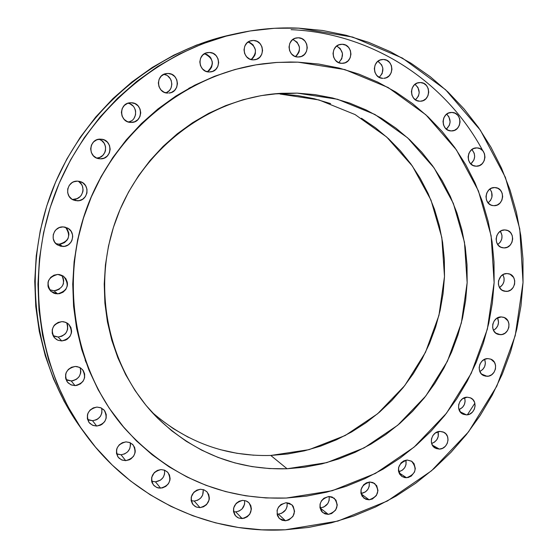 <?xml version="1.0" encoding="UTF-8"?>
<svg xmlns="http://www.w3.org/2000/svg" width="558" height="558" viewBox="0 0 558 558"><rect width="100%" height="100%" fill="white"/><g stroke="black" fill="none" stroke-linecap="round" stroke-linejoin="round"><path stroke-width="0.84" d="M383.458 59.469L380.054 60.055L377.124 61.987L375.109 64.979L374.32 68.571L374.878 72.212L376.692 75.344L379.496 77.499L382.844 78.336C372.263 78.455 371.642 60.18 382.23 59.511L383.458 59.469C394.22 59.434 394.492 78.015 383.751 78.322L386.234 77.743L389.156 75.811L391.158 72.826L391.946 69.248L391.402 65.621L389.596 62.482L386.806 60.327L383.458 59.469M420.418 82.549L417.07 83.142L414.182 85.067L412.188 88.038L411.399 91.596L411.944 95.195L413.722 98.285L416.47 100.398L419.762 101.221C409.091 101.361 408.944 82.737 419.637 82.556L420.418 82.549C431.257 82.479 431.069 101.382 420.251 101.221L423.103 100.614L425.977 98.689L427.965 95.725L428.746 92.182L428.216 88.596L426.452 85.5L423.71 83.379L420.418 82.549M451.903 112.444L448.604 113.051L445.751 114.976L443.784 117.919L443.003 121.449L443.519 125.006L445.27 128.054L447.969 130.133L451.213 130.921C440.401 131.102 440.785 112.067 451.603 112.444L451.903 112.444C462.875 112.339 462.163 131.625 451.241 130.921L454.512 130.307L457.351 128.382L459.311 125.438L460.092 121.93L459.576 118.38L457.839 115.332L455.147 113.246L451.903 112.444M476.197 166.2L475.737 166.179C465.177 165.81 466.362 147.2 476.916 147.905L473.651 148.533L470.833 150.451L468.88 153.387L468.099 156.875L468.608 160.397L470.331 163.403L472.996 165.44L476.197 166.2L479.448 165.566L482.258 163.64L484.198 160.718L484.979 157.237L484.477 153.729L482.768 150.723L480.117 148.679L477.118 147.912C487.832 148.01 486.869 166.856 476.197 166.2L475.276 166.124L476.197 166.2M494.695 187.558L491.472 188.199L488.675 190.125L486.743 193.047L485.962 196.507L486.464 199.994L488.159 202.959L490.796 204.953L493 205.609C482.914 204.688 484.567 186.93 494.695 187.558L495.42 187.6C505.667 188.276 504.202 206.258 493.963 205.679L497.185 205.03L499.968 203.098L501.893 200.189L502.667 196.737L502.179 193.263L500.491 190.299L497.869 188.297L494.695 187.558M492.051 205.414L493.963 205.679L492.051 205.414M504.781 229.931L501.579 230.594L498.803 232.533L496.878 235.441L496.104 238.887L496.599 242.332L498.28 245.255L500.896 247.215L504.041 247.912L502.563 247.759C492.951 246.308 495.051 229.394 504.781 229.931L506.029 230.042C515.801 231.277 513.876 248.408 504.041 247.912L507.243 247.236L510.005 245.304L511.916 242.402L512.69 238.97L512.209 235.532L510.535 232.602L507.926 230.642L504.781 229.931M501.147 247.327L504.041 247.912L501.147 247.327M506.204 291.402L504.202 291.15C495.072 289.19 497.569 273.099 506.943 273.553L503.755 274.236L500.986 276.182L498.531 280.772L498.392 284.259L499.494 287.475L501.677 289.923L504.599 291.241L507.822 291.227L510.849 289.881L513.221 287.412L514.588 284.189L514.734 280.716L513.639 277.5L510.075 274.222L506.943 273.553L508.722 273.755C518.012 275.512 515.676 291.82 506.204 291.402L502.353 290.369L506.204 291.402M500.463 334.688L497.945 334.291C489.289 331.864 492.149 316.553 501.196 316.923L496.543 318.472L494.165 320.955L492.798 324.177L492.658 327.644L493.76 330.831L495.943 333.252L498.859 334.535L502.081 334.493L505.102 333.126L507.473 330.65L508.833 327.441L508.98 323.982L507.885 320.794L504.327 317.565L501.196 316.923L503.504 317.258C512.321 319.504 509.607 335.016 500.463 334.688L495.706 333.077L500.463 334.688M487.064 376.301L484.023 375.743C475.835 372.87 479.022 358.313 487.783 358.599L484.588 359.338L481.826 361.312L479.908 364.221L479.141 367.631L479.636 371.007L481.324 373.846L485.46 376.169L488.682 376.099L491.717 374.711L494.088 372.221L495.448 369.012L495.588 365.567L494.493 362.4L490.921 359.212L487.783 358.599L490.615 359.094C498.971 361.793 495.923 376.559 487.064 376.301L481.477 374.006L487.064 376.301M467.165 397.198L462.477 398.81L460.085 401.321L458.718 404.543L458.585 407.996L460.692 412.46L463.314 414.294L466.474 414.873L462.91 414.113C455.182 410.834 458.662 396.975 467.165 397.198L470.52 397.875C478.422 400.993 475.067 415.054 466.474 414.873L469.676 414.106L472.438 412.111L474.349 409.195L475.116 405.805L474.621 402.444L472.933 399.626L470.317 397.784L467.165 397.198M460.12 411.776L466.474 414.873L460.12 411.776M440.004 431.404L435.282 433.05L432.875 435.575L431.501 438.811L431.376 442.264L432.513 445.41L436.161 448.534L439.341 449.085L435.261 448.095C427.979 444.44 431.725 431.25 440.004 431.404L443.882 432.297C451.345 435.805 447.718 449.204 439.341 449.085L442.571 448.297L445.354 446.281L447.272 443.359L448.039 439.955L447.53 436.6L445.828 433.796L443.185 431.969L440.004 431.404M432.331 445.096L439.341 449.085L432.331 445.096M406.545 477.753L401.948 476.497C396.215 468.957 397.959 463.468 407.166 460.022L403.894 460.824L401.069 462.861L398.586 467.499L398.468 470.966L399.626 474.112L401.886 476.455L404.899 477.655L408.198 477.515L411.295 476.065L414.545 471.963L415.312 468.553L414.064 463.691L411.818 461.333L407.166 460.022L411.553 461.166C417.496 468.664 415.829 474.188 406.545 477.753L398.963 472.786L406.545 477.753M369.124 499.815L364.018 498.266C358.738 490.663 360.628 485.244 369.703 482.007L366.39 482.83L363.537 484.881L361.033 489.554L360.921 493.035L362.107 496.188L365.86 499.291L369.124 499.815L372.423 498.985L376.378 495.539L377.982 490.538L376.706 485.662L372.967 482.544L369.703 482.007L374.592 483.423C380.103 490.998 378.275 496.46 369.124 499.815L361.089 493.816L369.124 499.815M320.013 507.857L328.306 514.385L322.719 512.523C317.851 504.857 319.887 499.508 328.843 496.474L323.947 498.203L321.464 500.791L320.062 504.083L319.964 507.585L321.171 510.758L322.217 512.063L324.993 513.862L328.306 514.385L331.661 513.541L335.658 510.061L337.276 505.025L335.965 500.121L332.156 497.004L328.843 496.474L334.221 498.189C339.32 505.827 337.353 511.226 328.306 514.385L320.013 507.857M276.998 514.051L278.372 514.092L285.487 520.781L279.425 518.584C274.941 510.87 277.124 505.583 285.975 502.737L281.002 504.488L278.484 507.096L277.075 510.417L277.445 515.62L279.293 518.452L282.118 520.265L285.487 520.781L288.898 519.93L292.95 516.422L294.575 511.344L293.222 506.406L292.162 505.088L289.344 503.267L285.975 502.737L291.82 504.767C296.549 512.467 294.443 517.81 285.487 520.781L278.372 514.092L276.998 514.051M233.509 511.693L235.734 511.874L242.186 518.584L238.629 518.012L235.685 516.038C231.542 508.275 233.851 503.051 242.618 500.38L239.152 501.23L236.174 503.337L233.593 508.122L233.509 511.686L234.779 514.901L237.213 517.294L238.754 518.061L243.944 518.326L247.222 516.813L249.761 514.183L251.4 509.063L250.8 505.618L248.924 502.758L247.585 501.684L246.05 500.917L242.618 500.38L246.029 500.91L248.896 502.73C253.304 510.493 251.072 515.78 242.186 518.584L235.734 511.874L233.509 511.693M191.164 500.659L194.212 501.056L200.015 507.647L196.2 506.985L193.11 504.753C189.26 496.948 191.687 491.779 200.392 489.261L196.869 490.112L193.849 492.24L191.234 497.066L191.164 500.659L192.468 503.916L194.951 506.336L196.521 507.11L200.015 507.647L203.531 506.783L206.537 504.662L209.138 499.849L209.355 498.05L208.734 494.569L206.816 491.675L203.886 489.812L200.392 489.261L204.054 489.875L207.06 491.926C211.203 499.745 208.852 504.99 200.015 507.647L194.212 501.056L191.164 500.659M151.63 481.163L155.445 481.84L160.627 488.152L156.596 487.406L153.394 484.951C149.753 477.09 152.278 471.963 160.962 469.578L157.384 470.422L154.315 472.556L151.671 477.425L151.609 481.059L152.111 482.782L154.085 485.711L157.077 487.601L158.814 488.055L162.448 487.901L165.831 486.374L168.439 483.709L169.89 480.312L170.099 478.492L169.458 474.97L167.498 472.04L164.519 470.143L160.962 469.578L164.826 470.268L167.951 472.514C171.906 480.403 169.465 485.62 160.627 488.152L155.445 481.84L151.95 481.289M116.573 453.766L121.051 454.756L125.676 460.65L121.477 459.827L118.184 457.204C114.669 449.274 117.264 444.161 125.968 441.873L122.335 442.71L119.224 444.852L117.124 447.976L116.552 449.762L116.503 453.431L117.864 456.765L119.021 458.146L122.069 460.071L125.676 460.65L129.303 459.806L130.949 458.878L133.592 456.2L135.057 452.768L135.266 450.934L134.611 447.376L132.609 444.398L129.582 442.466L125.968 441.873L129.972 442.627L133.181 445.012C137.059 452.991 134.555 458.202 125.676 460.65L121.051 454.756L117.501 454.177M87.55 419.428L92.53 420.704L96.694 426.047L92.412 425.175L89.064 422.476C85.52 414.448 88.15 409.307 96.946 407.075L93.263 407.898L90.117 410.039L87.99 413.178L87.425 414.978L87.376 418.688L88.764 422.071L89.943 423.473L93.033 425.433L96.694 426.047L100.363 425.217L102.03 424.289L104.709 421.597L106.18 418.144L106.236 414.455L104.855 411.079L103.683 409.67L100.607 407.696L96.946 407.075L101.005 407.863L104.262 410.29C108.21 418.374 105.692 423.627 96.694 426.047L92.53 420.704L88.931 420.097M65.963 379.489L71.208 380.933L75.023 385.613L70.789 384.741L67.427 382.111C63.654 373.937 66.256 368.719 75.253 366.453L71.529 367.255L68.348 369.396L66.207 372.556L65.635 374.362L65.593 378.108L67.002 381.533L68.195 382.962L71.319 384.964L75.023 385.613L76.913 385.383L80.422 383.876L83.121 381.184L84.607 377.703L84.649 373.979L83.254 370.554L80.617 367.966L77.144 366.599L75.253 366.453L79.222 367.227L82.465 369.549C86.734 377.78 84.251 383.137 75.023 385.613L71.208 380.933L67.567 380.298M52.989 335.602L58.137 337.018L61.743 340.945L57.739 340.15L54.454 337.792C50.108 329.422 52.605 324.031 61.952 321.617L58.199 322.391L54.998 324.526L53.763 326.005L52.264 329.513L52.222 333.293L53.652 336.76L56.323 339.39L58.011 340.261L61.743 340.945L65.481 340.157L67.183 339.243L69.896 336.544L71.396 333.049L71.605 331.166L70.908 327.476L68.829 324.372L67.365 323.187L63.856 321.778L61.952 321.617L65.649 322.294L68.773 324.317C73.705 332.728 71.361 338.267 61.743 340.945L58.137 337.018L54.468 336.348M49.481 289.679L54.021 290.781L57.565 293.892L51.008 291.422C45.61 282.864 47.862 277.193 57.767 274.424L54 275.171L50.785 277.291L48.616 280.465L48.037 282.299L47.995 286.101L48.539 287.928L50.638 291.081L53.812 293.173L55.647 293.717L59.476 293.696L63.026 292.225L65.76 289.532L67.26 286.024L67.469 284.127L67.302 282.229L65.879 278.728L63.207 276.05L59.685 274.606L57.767 274.424L63.731 276.426C69.834 284.978 67.776 290.802 57.565 293.892L54.021 290.781L50.332 290.076M55.884 243.63L59.134 244.202L62.782 246.483L57.544 244.955C49.313 240.282 53.505 226.374 62.998 226.904L59.218 227.622L55.995 229.729L54.754 231.207L53.24 234.737L53.205 238.566L54.642 242.102L57.328 244.816L60.864 246.287L64.7 246.301L68.257 244.857L70.992 242.172L71.912 240.484L72.707 236.752L72.54 234.841L71.117 231.305L68.439 228.592L64.909 227.106L62.998 226.904L67.497 228.027C76.46 232.191 72.673 246.992 62.782 246.483L59.134 244.202L57.251 244.013M71.996 199.206L77.234 200.796L73.851 200.148C63.786 196.862 66.897 180.464 77.464 181.141L73.698 181.831L71.982 182.717L69.241 185.395L67.727 188.925L67.685 192.761L69.115 196.325L71.794 199.073L75.316 200.58L79.145 200.629L82.696 199.206L85.43 196.535L86.936 193.019L86.978 189.19L85.562 185.633L82.898 182.885L79.382 181.357L77.464 181.141L80.024 181.524C90.766 184.084 88.241 201.431 77.234 200.796L73.335 199.318C83.03 199.904 86.762 185.354 77.98 181.162M100.294 158.828L98.85 158.695C87.264 157.237 88.903 138.363 100.559 139.151L96.813 139.814L93.611 141.878L91.442 145.031L90.654 148.784L91.352 152.571L93.43 155.815L96.569 158.012L100.294 158.828L104.039 158.158L107.227 156.094L109.375 152.948L110.17 149.202L109.487 145.429L107.422 142.192L104.283 139.988L101.207 139.186C113.33 139.793 112.395 159.56 100.294 158.828L97.448 158.346L100.294 158.828M131.242 102.749L127.517 103.383L124.343 105.427L122.188 108.566L121.393 112.318L122.076 116.106L124.134 119.356L127.245 121.574L130.935 122.418C118.987 122.614 118.477 102.888 130.453 102.756L131.242 102.749C143.622 102.658 143.35 123.137 131.004 122.418L134.645 121.77L137.805 119.726L139.946 116.601L140.742 112.862L140.072 109.082L138.028 105.839L134.931 103.607L131.242 102.749M168.097 73.468L164.422 74.088L161.269 76.104L159.135 79.222L158.339 82.961L159.009 86.741L161.025 89.991L164.094 92.223L167.742 93.088C156.449 93.249 155.215 74.619 166.465 73.551L168.097 73.468C179.746 73.398 180.374 92.67 168.76 93.06L171.411 92.461L174.542 90.438L176.67 87.334L177.465 83.609L176.809 79.836L174.8 76.585L171.738 74.347L168.097 73.468M209.466 52.466L205.839 53.066L202.728 55.061L200.615 58.158L199.82 61.868L200.468 65.642L202.449 68.885L205.47 71.11L209.062 71.989C198.167 72.115 196.653 54.07 207.464 52.605L209.466 52.466C220.668 52.424 221.672 71.012 210.547 71.919L209.062 71.989L212.682 71.375L215.779 69.38L217.885 66.297L218.68 62.594L218.039 58.834L216.072 55.591L213.058 53.352L209.466 52.466M253.534 40.469L249.963 41.055L246.894 43.036L244.802 46.105L244.006 49.788L244.627 53.533L246.573 56.763L249.538 58.988L253.074 59.859C242.402 59.964 240.896 42.15 251.47 40.622L253.534 40.469C264.464 40.448 265.531 58.73 254.685 59.776L253.074 59.859L256.638 59.267L259.693 57.286L261.772 54.231L262.567 50.555L261.953 46.816L260.021 43.594L257.071 41.362L253.534 40.469M342.291 44.277L338.832 44.856L335.853 46.802L333.817 49.815L333.021 53.442L333.6 57.125L335.463 60.299L338.315 62.475L341.719 63.333C331.18 63.431 330.169 45.442 340.673 44.361L342.291 44.277C353.033 44.256 353.681 62.608 342.982 63.291L341.719 63.333L345.172 62.747L348.136 60.801L350.166 57.795L350.954 54.182L350.389 50.513L348.541 47.339L345.702 45.149L342.291 44.277M298.418 37.777L294.903 38.362L291.876 40.322L289.811 43.364L289.016 47.018L289.623 50.736L291.52 53.938L294.429 56.142L297.902 57.014C287.335 57.111 286.01 39.283 296.507 37.909L298.418 37.777C309.209 37.763 310.136 55.995 299.409 56.944L297.902 57.014L301.411 56.428L304.417 54.461L306.475 51.434L307.27 47.786L306.677 44.082L304.787 40.88L301.885 38.662L298.418 37.777M190.934 87.243L188.73 88.373M85.123 360.043L86.016 362.344M285.25 529.793L261.821 529.821L238.461 527.498L215.395 522.811L192.838 515.759L171.013 506.392L150.158 494.751L130.488 480.933L112.214 465.037L95.558 447.202L80.694 427.581L67.818 406.37L57.083 383.765L48.63 359.994L42.568 335.309L38.99 309.962L37.951 284.238L39.479 258.41L43.559 232.77L50.171 207.597L59.232 183.177L70.65 159.783L84.286 137.673L99.987 117.082L117.571 98.243L136.836 81.342L157.558 66.562L179.495 54.035L202.408 43.873L226.039 36.165L250.13 30.969L274.424 28.291L298.676 28.144L352.628 37.051L402.367 58.053L445.57 89.719L480.368 130.195L505.395 177.353L519.756 228.878L523.034 282.425L515.243 335.609L496.801 386.157L468.511 431.885L431.529 470.771L387.385 501.007L337.904 521.081L285.25 529.793C209.417 534.132 131.528 498.58 84.69 433.287C36.905 367.199 24.573 273.755 55.235 193.054C86.099 112.423 157.516 50.924 237.178 33.438C257.656 28.981 278.156 27.216 298.676 28.144L322.636 30.481L346.065 35.252L368.74 42.373L390.46 51.741L411.03 63.235L430.26 76.704L448.004 92.014L464.116 108.984L478.464 127.447L490.956 147.221L501.489 168.104L510.005 189.915L516.443 212.452L520.774 235.511L522.972 258.905L523.034 282.425L520.97 305.875L516.813 329.06L510.598 351.798L502.374 373.895L492.219 395.162L480.208 415.438L466.439 434.536L451.017 452.301L434.068 468.574L415.724 483.214L396.124 496.076L375.429 507.034L353.814 515.976L331.445 522.811L308.525 527.436L285.25 529.793M467.388 414.789L474.851 403.225M482.796 150.751C445.793 81.587 372.402 33.041 291.088 29.672M286.303 498.043L265.915 497.945L245.611 495.79L225.585 491.584L206.035 485.327L187.146 477.062L169.116 466.837L152.139 454.742L136.396 440.862L122.056 425.322L109.291 408.261L98.25 389.847L89.064 370.247L81.852 349.664L76.697 328.313L73.677 306.405L72.84 284.189L74.2 261.89L77.757 239.766L83.477 218.045L91.303 196.967L101.144 176.767L112.89 157.67L126.408 139.87L141.551 123.562L158.144 108.915L176 96.067L194.916 85.158L214.691 76.272L235.099 69.492L255.927 64.868L276.956 62.426L297.972 62.161L344.823 69.576L388.145 87.522L425.894 114.815L456.409 149.893L478.429 190.899L491.131 235.832L494.123 282.606L487.371 329.115L471.252 373.309L446.47 413.255L414.078 447.153L375.436 473.421L332.205 490.719L286.303 498.043C222.768 499.982 168.816 476.685 124.462 428.153C74.374 370.254 58.883 281.553 87.857 205.49C116.887 129.456 187.509 73.593 263.432 63.745L275.778 62.503L290.592 62.008L297.972 62.161L318.757 64.051L339.111 68.048L358.843 74.095L377.766 82.103L395.706 91.972L412.508 103.579L428.028 116.796L442.145 131.493L454.735 147.507L465.714 164.68L474.991 182.85L482.503 201.843L488.194 221.498L492.044 241.621L494.018 262.051L494.123 282.606L492.351 303.106L488.738 323.382L483.319 343.268L476.127 362.588L467.241 381.184L456.723 398.893L444.656 415.57L431.146 431.069L416.303 445.249L400.239 457.978L383.088 469.139L364.988 478.631L346.099 486.339L326.57 492.191L306.579 496.111L286.303 498.043M151.86 412.104C186.365 442.208 226.004 456.66 270.769 455.454L287.084 468.762C237.548 470.136 194.4 453.27 157.642 418.158C107.806 368.643 90.459 286.617 117.159 216.671C143.811 146.705 211.377 97.057 281.532 93.298L297.142 93.123L273.19 93.967M280.025 94.051L297.142 93.123L337.499 99.254L374.92 114.481L407.619 137.833L434.131 167.979L453.326 203.349L464.465 242.2L467.151 282.704L461.354 323.019L447.383 361.333L425.866 395.929L397.742 425.231L364.221 447.851L326.765 462.638L287.084 468.762L270.769 455.454L309.076 449.65L345.235 435.491L377.606 413.771L404.752 385.592L425.503 352.293L438.951 315.396L444.496 276.566L441.831 237.548L430.999 200.127L412.383 166.068L386.722 137.052L355.104 114.585L318.967 99.938L280.025 94.051L297.288 95.509L314.21 98.71L330.643 103.614M297.142 93.123L279.077 93.458L261.018 95.655L243.149 99.722L225.655 105.629L208.72 113.323L192.531 122.753L177.263 133.815L163.076 146.412L150.13 160.418L138.572 175.693L128.528 192.064L120.109 209.369L113.413 227.42L108.503 246.015L105.427 264.973L104.227 284.071L104.897 303.113L107.429 321.896L111.781 340.22L117.898 357.901L125.71 374.76L135.113 390.621L145.994 405.331L158.242 418.751L171.711 430.769L186.253 441.266L201.71 450.16L217.934 457.379L234.751 462.875L251.993 466.614L269.493 468.574L287.084 468.762L304.605 467.192L321.889 463.893L338.797 458.913L355.16 452.315L370.847 444.175L385.731 434.563L399.674 423.578L412.564 411.33L424.289 397.931L434.766 383.492L443.896 368.147L451.61 352.035L457.839 335.288L462.533 318.053L465.644 300.476L467.151 282.704L467.025 264.904L465.267 247.215L461.878 229.798L456.89 212.807L450.327 196.402L442.236 180.722L432.68 165.928L421.729 152.153L409.474 139.535L396.013 128.201L381.456 118.275L365.943 109.87L349.594 103.07L332.575 97.971L315.033 94.637L297.142 93.123M263.195 63.779C187.314 73.635 116.741 129.477 87.732 205.47C58.792 281.49 74.277 370.142 124.329 428.007L124.329 428.007M263.334 63.758L255.738 64.895L234.918 69.52L214.516 76.293L194.756 85.172L175.847 96.081L157.998 108.915L141.418 123.555L126.282 139.863L112.765 157.649L101.026 176.74L91.191 196.932L83.372 217.997L77.653 239.703L74.095 261.821L72.735 284.106L73.572 306.314L76.592 328.209L81.74 349.552L88.952 370.121L98.138 389.714L109.173 408.121L124.399 428.084M236.885 33.501L230.573 34.889C152.208 52.096 82.026 112.514 51.713 191.708C21.595 270.979 33.724 362.791 80.729 427.805L84.551 433.092M233.872 34.191L219.615 37.574L196.374 45.149L173.838 55.137L152.271 67.448L131.897 81.977L112.96 98.578L95.683 117.082L80.247 137.31L66.848 159.03L55.633 182.006L46.733 205.993L40.246 230.719L36.235 255.913L34.742 281.288L35.768 306.565L39.29 331.473L45.254 355.739L53.575 379.105L64.135 401.335L76.802 422.197L80.875 428.007M377.905 61.296L381.658 64.847L382.844 68.236L382.181 73.572L379.217 77.353C384.49 71.487 384.057 66.13 377.905 61.296M414.985 84.349L417.956 87.46L419.218 92.6L418.444 96.081L415.508 99.854C420.537 94.455 420.362 89.287 414.985 84.349M446.651 114.181L448.897 116.768L450.125 121.853L449.357 125.306L446.365 129.114C451.213 124.176 451.303 119.196 446.651 114.181M471.88 149.537L474.181 153.129L474.677 156.582L473.909 160.007L470.799 163.906C475.514 159.4 475.876 154.608 471.88 149.537M489.938 189.05L491.661 192.022L491.919 197.176L490.566 200.364L488.09 202.868C492.721 198.767 493.335 194.156 489.938 189.05M500.352 231.256L501.97 235.274L501.83 238.719L500.484 241.893L497.743 244.578C502.346 240.84 503.218 236.404 500.352 231.256M502.884 274.682L504.104 278.072L503.965 281.497L502.619 284.664L499.543 287.558C504.181 284.161 505.29 279.872 502.884 274.682M497.569 317.844L498.552 322.35L497.799 325.698L495.923 328.55L493.495 330.343C498.217 327.267 499.577 323.103 497.569 317.844M484.651 359.31L485.383 363.258L484.637 366.599L482.761 369.459L479.824 371.495C484.7 368.726 486.311 364.667 484.651 359.31M464.591 397.694L465.142 401.153L464.389 404.494L462.512 407.361L458.99 409.635C464.082 407.18 465.951 403.197 464.591 397.694M438.065 431.704L438.253 436.44L436.907 439.613L434.549 442.089L431.648 443.464C437.019 441.329 439.16 437.409 438.065 431.704M405.924 460.169L406.022 464.556L404.669 467.744L402.283 470.241L398.642 471.782C404.348 470.003 406.775 466.132 405.924 460.169M369.222 482.042L369.25 486.158L367.889 489.359L365.483 491.877L361.019 493.544C367.122 492.163 369.856 488.327 369.215 482.042M329.164 496.467L329.157 500.373L327.783 503.602L323.842 507.027L320.543 507.85C326.786 506.636 329.659 502.842 329.164 496.467M287.133 502.758L287.098 506.552L285.717 509.803L281.727 513.255L278.372 514.092C284.636 512.893 287.558 509.119 287.133 502.758M244.669 500.784L244.585 504.272L242.053 508.959L239.138 511.03L235.734 511.874C242.067 510.682 245.025 506.901 244.613 500.519M203.265 489.875L202.645 495.113L200.636 498.127L197.671 500.219L194.212 501.056C200.664 499.87 203.663 496.041 203.21 489.589M164.617 470.575L164.554 474.133L163.131 477.474L160.564 480.096L155.445 481.84C162.071 480.626 165.098 476.734 164.526 470.15M130.335 443.422L130.481 445.214L129.721 448.765L127.663 451.82L124.615 453.926L121.051 454.756C127.908 453.501 130.949 449.49 130.174 442.717M101.912 409.314L101.863 412.941L100.412 416.338L97.783 418.981L96.143 419.888L92.53 420.704C99.701 419.372 102.728 415.187 101.612 408.156M80.157 367.75L80.833 371.335L80.631 373.169L79.173 376.587L76.516 379.238L73.07 380.716L71.208 380.933C78.811 379.461 81.782 375.039 80.122 367.666M67.148 323.8L67.671 325.572L67.63 329.269L66.158 332.701L64.951 334.158L61.819 336.251L58.137 337.018C66.325 335.302 69.157 330.545 66.639 322.761M63.068 277.542L63.758 281.19M63.549 283.059L62.984 284.852M59.392 289.149L55.905 290.592M66.144 227.831L67.33 229.296L68.732 232.77L68.892 234.646L68.118 238.315L67.211 239.968L64.519 242.604L61.024 244.027L59.134 244.202C69.018 241.405 71.138 235.755 65.516 227.252M78.894 181.72L81.524 184.426L82.389 186.107L83.079 189.804L82.87 191.68L81.391 195.133L80.178 196.576L77.025 198.627L73.335 199.318M99.017 139.235L101.556 140.511L104.165 143.239L105.546 146.754L105.49 150.52L104.925 152.32L102.805 155.403L99.673 157.433L96.743 158.081C106.948 157.977 108.894 141.969 99.017 139.235M131.409 120.842L128.584 122.062C138.161 120.207 137.742 104.751 128.054 103.195L130.028 103.851L133.076 106.034M135.085 109.228L135.601 111.049L135.538 114.815L134.066 118.254M167.832 76.048L170.371 78.797L171.208 80.492L171.85 84.195L171.076 87.85L170.176 89.482L168.983 90.905L165.977 92.858C174.689 89.873 173.008 75.407 163.801 74.353L166.221 75.1M204.493 53.714L206.858 54.461L209.815 56.665L210.938 58.158L212.249 61.666L212.389 63.542L211.608 67.176L209.536 70.21L207.381 71.766C214.649 64.484 213.686 58.464 204.493 53.714M248.177 41.989L250.151 42.666L253.06 44.856L255.431 49.836L255.348 53.547L254.783 55.312L252.739 58.318L251.135 59.573C257.677 52.452 256.687 46.593 248.177 41.989M336.697 46.07L340.192 48.525L342.459 53.415L341.796 58.799L338.727 62.663C344.321 56.323 343.644 50.792 336.697 46.07M295.489 56.574C301.494 49.802 300.623 44.096 292.873 39.472L297.114 42.185L299.437 47.123L299.339 50.806L298.781 52.557L296.758 55.535M253.792 455.223L236.906 453.291L220.27 449.65M188.402 437.332L173.489 428.739L159.469 418.605M361.424 118.233L375.492 127.782L388.514 138.684L400.372 150.827L410.974 164.087L420.237 178.337L428.084 193.431L434.459 209.236L439.313 225.599L442.613 242.374L444.342 259.414L444.496 276.566L443.073 293.682L440.088 310.618L435.575 327.218L429.576 343.344L422.148 358.857L413.339 373.63L403.232 387.517L391.911 400.414L379.468 412.188L366.006 422.741L351.638 431.962L336.488 439.774L320.69 446.093L304.368 450.85L287.684 453.982L270.769 455.454M54.021 290.781C62.977 288.646 65.544 283.464 61.722 275.24"/></g></svg>
